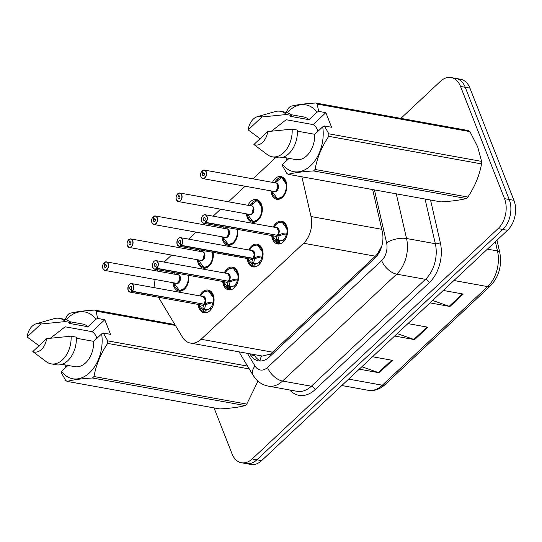 <?xml version="1.0" encoding="UTF-8"?>
<svg xmlns="http://www.w3.org/2000/svg" width="542" height="542" viewBox="0 0 542 542"><rect width="100%" height="100%" fill="white"/><g stroke="black" fill="none" stroke-linecap="round" stroke-linejoin="round"><path stroke-width="0.81" d="M248.744 249.984A11.558 7.825 100.2 0 1 257.165 244.157A11.558 7.825 100.2 0 1 262.192 248.907A11.558 7.825 100.2 0 1 261.325 261.407A11.558 7.825 100.2 0 1 253.06 266.915A11.558 7.825 100.2 0 1 248.04 262.165A11.558 7.825 100.2 0 1 247.206 258.514M224.239 272.931A11.558 7.825 100.2 0 1 232.66 267.111A11.558 7.825 100.2 0 1 237.687 271.86A11.558 7.825 100.2 0 1 236.82 284.36A11.558 7.825 100.2 0 1 228.555 289.862A11.558 7.825 100.2 0 1 223.534 285.119A11.558 7.825 100.2 0 1 222.701 281.467M199.734 295.885A11.558 7.825 100.2 0 1 208.155 290.065A11.558 7.825 100.2 0 1 213.182 294.807A11.558 7.825 100.2 0 1 212.315 307.307A11.558 7.825 100.2 0 1 204.049 312.815A11.558 7.825 100.2 0 1 199.029 308.066A11.558 7.825 100.2 0 1 198.196 304.414M273.249 227.03A11.558 7.825 100.2 0 1 281.671 221.211A11.558 7.825 100.2 0 1 286.698 225.953A11.558 7.825 100.2 0 1 285.83 238.453A11.558 7.825 100.2 0 1 277.565 243.961A11.558 7.825 100.2 0 1 272.538 239.212A11.558 7.825 100.2 0 1 271.711 235.56M247.992 205.316A11.558 7.825 100.2 0 1 256.413 199.49A11.558 7.825 100.2 0 1 261.434 204.239A11.558 7.825 100.2 0 1 260.573 216.739A11.558 7.825 100.2 0 1 252.308 222.247A11.558 7.825 100.2 0 1 247.281 217.498A11.558 7.825 100.2 0 1 246.447 213.846M237.559 229.401A11.558 7.825 100.2 0 1 227.803 245.194A11.558 7.825 100.2 0 1 222.776 240.452A11.558 7.825 100.2 0 1 221.942 236.8M213.06 252.348A11.558 7.825 100.2 0 1 203.297 268.148A11.558 7.825 100.2 0 1 198.27 263.398A11.558 7.825 100.2 0 1 197.444 259.747M188.555 275.302A11.558 7.825 100.2 0 1 178.792 291.101A11.558 7.825 100.2 0 1 173.765 286.352A11.558 7.825 100.2 0 1 172.939 282.7M272.497 182.363A11.558 7.825 100.2 0 1 280.919 176.543A11.558 7.825 100.2 0 1 285.939 181.285A11.558 7.825 100.2 0 1 285.078 193.785A11.558 7.825 100.2 0 1 276.813 199.293A11.558 7.825 100.2 0 1 271.786 194.544A11.558 7.825 100.2 0 1 270.953 190.892M158.488 297.253L182.363 337.022A21.673 14.675 -79.8 0 0 190.391 343.066L262.389 356.06L270.553 354.021L375.355 256.203L377.442 253.907L381.819 245.933M190.391 343.066A21.673 14.675 -79.8 0 0 201.109 339.272L303.622 243.256A21.673 14.675 -79.8 0 0 311.013 216.529L301.887 176.8M158.047 269.801A21.673 14.675 -79.8 0 0 157.431 271.095M155.046 279.476A21.673 14.675 -79.8 0 0 155.012 287.816M275.824 157.451L252.985 178.84M245.099 186.231L228.48 201.793M220.594 209.178L213.121 216.177M205.235 223.568L203.975 224.747M196.089 232.132L188.616 239.13M180.73 246.515L179.47 247.701M171.584 255.086L164.118 262.084M223.487 228.263A11.558 7.825 100.2 0 1 224.178 226.983M198.982 251.217A11.558 7.825 100.2 0 1 199.673 249.937M174.477 274.171A11.558 7.825 100.2 0 1 175.168 272.89M400.87 118.38L440.402 81.347A21.673 14.675 100.2 0 1 451.12 77.547A21.673 14.675 100.2 0 1 460.537 86.449L504.507 198.643A21.673 14.675 100.2 0 1 498.112 228.602L252.179 458.952L256.888 459.799A21.673 14.675 100.2 0 1 246.17 463.6A21.673 14.675 100.2 0 0 256.888 459.799L502.82 229.456L256.888 459.799L261.596 460.653A21.673 14.675 100.2 0 1 250.878 464.453L241.461 462.753A21.673 14.675 100.2 0 1 232.037 453.85L214.036 407.902M504.507 198.643L509.216 199.497A21.673 14.675 100.2 0 1 502.82 229.456A21.673 14.675 100.2 0 0 509.216 199.497L465.253 87.303L509.216 199.497L513.931 200.344A21.673 14.675 100.2 0 1 507.529 230.303L261.596 460.653M451.12 77.547L455.829 78.4A21.673 14.675 100.2 0 1 465.253 87.303A21.673 14.675 100.2 0 0 455.829 78.4L460.537 79.247A21.673 14.675 100.2 0 1 469.961 88.15L513.931 200.344M432.618 300.464L449.223 306.284A5.779 3.144 46.9 0 0 449.975 306.487L430.036 302.883M443.309 290.458L463.247 294.055L449.975 306.487M361.846 366.751L378.452 372.571A5.779 3.144 46.9 0 0 379.204 372.774L359.265 369.17M372.537 356.744L392.476 360.342L379.204 372.774M397.232 333.608L413.837 339.428A5.779 3.144 46.9 0 0 414.589 339.631L394.651 336.026M407.923 323.601L427.862 327.199L414.589 339.631M252.179 458.952A21.673 14.675 100.2 0 1 241.461 462.753M249.876 353.804L250.485 354.82A21.673 14.675 -79.8 0 0 258.514 360.864A21.673 14.675 -79.8 0 0 269.232 357.063L374.874 258.114A21.673 14.675 -79.8 0 0 382.266 231.387L372.659 189.571M260.648 361.019A21.673 14.675 100.2 0 1 254.672 355.572L254.062 354.556M202.335 170.981L202.058 171.035A4.194 2.839 -79.8 0 0 200.933 176.719A4.194 2.839 -79.8 0 0 204.822 177.708A4.194 2.839 -79.8 0 0 206.062 171.916A4.194 2.839 -79.8 0 0 202.281 170.825L203.074 173.115L204.307 173.338M202.058 170.954C200.635 172.661 200.249 174.605 200.899 176.794L202.83 178.603L274.428 191.522A4.336 2.934 -79.8 0 0 276.576 190.764A4.336 2.934 -79.8 0 0 277.856 184.768A4.336 2.934 -79.8 0 0 275.966 182.993L204.368 170.066A4.336 2.934 100.2 0 1 206.251 171.848A4.336 2.934 100.2 0 1 205.933 176.536A4.336 2.934 100.2 0 1 202.83 178.603A4.336 2.934 100.2 0 1 200.947 176.821M203.074 173.115A1.443 0.976 100.2 0 1 203.751 172.891A1.443 0.976 100.2 0 1 204.381 173.487A1.443 0.976 100.2 0 1 204.273 175.052A1.443 0.976 100.2 0 1 203.236 175.737A1.443 0.976 100.2 0 1 202.613 175.147A1.443 0.976 100.2 0 1 202.999 173.183L204.354 173.426M276.996 198.568A10.84 7.337 -79.8 0 0 277.463 198.677A10.84 7.337 -79.8 0 0 282.822 196.78A10.84 7.337 -79.8 0 0 285.2 193.528M286.765 184.876A10.84 7.337 -79.8 0 0 286.02 181.794A10.84 7.337 -79.8 0 0 281.732 177.437L282.301 177.525A10.84 7.337 100.2 0 0 281.935 177.478M277.877 180.865L277.294 179.172A10.84 7.337 100.2 0 1 281.562 177.458M274.428 191.522L276.576 190.764L277.85 184.768A4.336 2.934 100.3 0 1 276.576 190.764M275.248 182.647L281.732 177.437L286.779 185.005M282.822 196.78L277.45 198.67L274.34 196.861M277.362 181.191L276.711 179.714L277.531 179.863M274.584 182.742A10.84 7.337 100.2 0 1 276.711 179.714M202.999 173.183L202.058 171.035M202.281 170.825L202.342 170.723A4.336 2.934 100.2 0 1 204.368 170.066L202.288 170.737M277.104 243.006A10.84 7.337 -79.8 0 0 277.795 243.25L276.352 239.246L277.253 235.54L278.771 235.553M201.99 216.875A4.336 2.934 100.2 0 1 205.127 214.734A4.336 2.934 100.2 0 1 207.01 216.515A4.336 2.934 100.2 0 1 205.845 222.396L277.484 235.323L282.382 233.595L287.28 234.361M205.845 222.396L205.689 222.267A4.194 2.839 -79.8 0 0 206.814 216.583A4.194 2.839 -79.8 0 0 202.925 215.594A4.194 2.839 -79.8 0 0 201.685 221.387A4.194 2.839 -79.8 0 0 205.465 222.471L205.614 222.613A4.336 2.934 100.2 0 1 203.589 223.27L275.187 236.19A4.336 2.934 -79.8 0 0 277.213 235.533L277.253 235.54M201.394 220.167A4.336 2.934 100.2 0 0 201.699 221.488A4.336 2.934 100.2 0 0 203.589 223.27L201.658 221.454C201.245 217.098 202.403 214.862 205.127 214.734L276.725 227.654L278.94 231.481L277.443 235.316A4.336 2.934 -79.8 0 0 278.608 229.435A4.336 2.934 -79.8 0 0 276.725 227.654A4.336 2.934 100.2 0 1 278.873 230.418A4.336 2.934 100.2 0 1 277.877 234.801M205.614 222.613L276.596 235.167M205.465 222.471L204.673 220.188A1.443 0.976 100.2 0 1 203.995 220.404A1.443 0.976 100.2 0 1 203.365 219.815A1.443 0.976 100.2 0 1 203.474 218.25A1.443 0.976 100.2 0 1 204.51 217.559A1.443 0.976 100.2 0 1 205.133 218.155A1.443 0.976 100.2 0 1 204.747 220.113L205.689 222.267M287.517 229.537A10.84 7.337 -79.8 0 0 286.779 226.461A10.84 7.337 -79.8 0 0 282.064 222.01A10.84 7.337 -79.8 0 0 281.657 221.956M280.81 243.568A10.84 7.337 100.2 0 1 279.32 243.541L280.37 243.731M279.74 240.682L279.32 243.541L278.324 243.344L278.947 240.526L279.95 240.716A7.947 5.379 -79.8 0 0 283.493 239.489L284.143 239.605M277.775 243.236L272.545 235.709A10.562 7.154 100.2 0 0 277.457 242.904L278.324 243.344M284.543 240.526L283.92 239.09A7.947 5.379 -79.8 0 0 286.264 234.801L285.905 234.008M279.083 235.872L278.249 239.584L278.425 240.431L278.947 240.526M278.581 222.586L282.05 222.01L287.538 229.788M284.062 241.122L283.493 239.489M277.484 235.323L279.313 235.655L285.383 233.914M177.83 193.934L177.552 193.989A4.194 2.839 -79.8 0 0 176.428 199.673A4.194 2.839 -79.8 0 0 180.317 200.655A4.194 2.839 -79.8 0 0 181.556 194.863A4.194 2.839 -79.8 0 0 177.776 193.779L178.575 196.062L179.802 196.285M177.552 193.907C176.13 195.608 175.743 197.559 176.394 199.741L178.325 201.556L249.923 214.476A4.336 2.934 -79.8 0 0 252.071 213.711A4.336 2.934 -79.8 0 0 253.351 207.722A4.336 2.934 -79.8 0 0 251.468 205.94L179.863 193.02A4.336 2.934 100.2 0 1 181.753 194.802A4.336 2.934 100.2 0 1 181.428 199.49A4.336 2.934 100.2 0 1 178.325 201.556A4.336 2.934 100.2 0 1 176.441 199.774M178.575 196.062A1.443 0.976 100.2 0 1 179.246 195.845A1.443 0.976 100.2 0 1 179.876 196.441A1.443 0.976 100.2 0 1 179.768 197.999A1.443 0.976 100.2 0 1 178.738 198.69A1.443 0.976 100.2 0 1 178.108 198.094A1.443 0.976 100.2 0 1 178.494 196.136L179.849 196.38M252.491 221.522A10.84 7.337 -79.8 0 0 252.958 221.631A10.84 7.337 -79.8 0 0 258.317 219.727A10.84 7.337 -79.8 0 0 260.695 216.482M262.26 207.823A10.84 7.337 -79.8 0 0 261.515 204.747A10.84 7.337 -79.8 0 0 257.226 200.391L257.796 200.479A10.84 7.337 100.2 0 0 257.43 200.432M253.378 203.819L252.789 202.125A10.84 7.337 100.2 0 1 257.057 200.411M249.923 214.476L252.071 213.711L253.344 207.722A4.336 2.934 100.3 0 1 252.071 213.711M250.743 205.594L257.226 200.391L262.274 207.959M258.317 219.727L252.945 221.624L249.835 219.808M252.857 204.144L252.206 202.667L253.026 202.816M250.079 205.689A10.84 7.337 100.2 0 1 252.206 202.667M178.494 196.136L177.552 193.989M177.776 193.779L177.837 193.677A4.336 2.934 100.2 0 1 179.863 193.02L177.79 193.684M153.325 216.881L153.047 216.935A4.194 2.839 -79.8 0 0 151.923 222.62A4.194 2.839 -79.8 0 0 155.818 223.609A4.194 2.839 -79.8 0 0 157.051 217.816A4.194 2.839 -79.8 0 0 153.271 216.732L154.07 219.015L155.303 219.239M153.047 216.854C151.625 218.562 151.238 220.506 151.889 222.694L153.82 224.503L225.418 237.423A4.336 2.934 -79.8 0 0 227.565 236.664A4.336 2.934 -79.8 0 0 228.846 230.675A4.336 2.934 -79.8 0 0 226.963 228.893L155.364 215.973A4.336 2.934 100.2 0 1 157.248 217.755A4.336 2.934 100.2 0 1 156.923 222.444A4.336 2.934 100.2 0 1 153.82 224.503A4.336 2.934 100.2 0 1 151.936 222.721M154.07 219.015A1.443 0.976 100.2 0 1 154.741 218.799A1.443 0.976 100.2 0 1 155.371 219.388A1.443 0.976 100.2 0 1 155.263 220.953A1.443 0.976 100.2 0 1 154.233 221.644A1.443 0.976 100.2 0 1 153.603 221.048A1.443 0.976 100.2 0 1 153.989 219.09L155.344 219.334M227.986 244.476A10.84 7.337 -79.8 0 0 228.453 244.577A10.84 7.337 -79.8 0 0 233.812 242.68A10.84 7.337 -79.8 0 0 236.197 239.435M237.755 230.777A10.84 7.337 -79.8 0 0 237.525 229.395M225.425 237.423L227.565 236.664L228.839 230.675M233.812 242.68L228.439 244.577L225.33 242.762M225.58 228.643A10.84 7.337 100.2 0 1 226.305 227.369M153.989 219.09L153.047 216.935M153.271 216.732L153.332 216.631A4.336 2.934 100.2 0 1 155.364 215.973L153.284 216.637M128.82 239.835L128.542 239.889A4.194 2.839 -79.8 0 0 127.417 245.573A4.194 2.839 -79.8 0 0 131.313 246.563A4.194 2.839 -79.8 0 0 132.546 240.77A4.194 2.839 -79.8 0 0 128.766 239.679L129.565 241.969L130.798 242.193M128.542 239.808C127.119 241.515 126.733 243.46 127.39 245.648L129.314 247.457L200.913 260.377A4.336 2.934 -79.8 0 0 203.06 259.618A4.336 2.934 -79.8 0 0 204.341 253.622A4.336 2.934 -79.8 0 0 202.457 251.847L130.859 238.927A4.336 2.934 100.2 0 1 132.743 240.702A4.336 2.934 100.2 0 1 132.417 245.391A4.336 2.934 100.2 0 1 129.314 247.457A4.336 2.934 100.2 0 1 127.431 245.675M129.565 241.969A1.443 0.976 100.2 0 1 130.236 241.752A1.443 0.976 100.2 0 1 130.866 242.342A1.443 0.976 100.2 0 1 130.757 243.907A1.443 0.976 100.2 0 1 129.728 244.591A1.443 0.976 100.2 0 1 129.098 244.002A1.443 0.976 100.2 0 1 129.484 242.037L130.846 242.288M203.48 267.423A10.84 7.337 -79.8 0 0 203.948 267.531A10.84 7.337 -79.8 0 0 209.307 265.634A10.84 7.337 -79.8 0 0 211.692 262.382M213.25 253.731A10.84 7.337 -79.8 0 0 213.02 252.342M200.919 260.377L203.06 259.618L204.341 253.622A4.336 2.934 100.3 0 1 203.06 259.618M209.307 265.634L203.941 267.531L200.825 265.715M201.075 251.596A10.84 7.337 100.2 0 1 201.8 250.323M129.484 242.037L128.542 239.889M128.766 239.679L128.833 239.578A4.336 2.934 100.2 0 1 130.859 238.927L128.779 239.591M104.315 262.789L104.037 262.843A4.194 2.839 -79.8 0 0 102.912 268.527A4.194 2.839 -79.8 0 0 106.808 269.51A4.194 2.839 -79.8 0 0 108.041 263.724A4.194 2.839 -79.8 0 0 104.26 262.633L105.06 264.923L106.293 265.14M104.044 262.762C102.614 264.469 102.228 266.413 102.885 268.595L104.809 270.411L176.414 283.33A4.336 2.934 -79.8 0 0 178.555 282.572A4.336 2.934 -79.8 0 0 179.836 276.576A4.336 2.934 -79.8 0 0 177.952 274.794L106.354 261.874A4.336 2.934 100.2 0 1 108.237 263.656A4.336 2.934 100.2 0 1 107.912 268.344A4.336 2.934 100.2 0 1 104.809 270.411A4.336 2.934 100.2 0 1 102.926 268.629M105.06 264.923A1.443 0.976 100.2 0 1 105.737 264.699A1.443 0.976 100.2 0 1 106.361 265.295A1.443 0.976 100.2 0 1 106.252 266.86A1.443 0.976 100.2 0 1 105.223 267.545A1.443 0.976 100.2 0 1 104.592 266.949A1.443 0.976 100.2 0 1 104.979 264.991L106.34 265.234M178.982 290.377A10.84 7.337 -79.8 0 0 179.443 290.485A10.84 7.337 -79.8 0 0 184.802 288.581A10.84 7.337 -79.8 0 0 187.186 285.336M188.745 276.677A10.84 7.337 -79.8 0 0 188.514 275.295M176.414 283.33L178.555 282.572L179.836 276.576A4.336 2.934 100.3 0 1 178.555 282.572M184.802 288.581L179.436 290.478L176.319 288.662M176.57 274.55A10.84 7.337 100.2 0 1 177.302 273.27M104.979 264.991L104.037 262.843M104.26 262.633L104.328 262.531A4.336 2.934 100.2 0 1 106.354 261.874L104.274 262.545M252.599 265.953A10.84 7.337 -79.8 0 0 253.29 266.203L251.847 262.199L252.748 258.493L254.266 258.507M177.485 239.821A4.336 2.934 100.2 0 1 180.622 237.687A4.336 2.934 100.2 0 1 182.505 239.469A4.336 2.934 100.2 0 1 181.34 245.35L252.978 258.277L257.877 256.549L262.775 257.315M181.34 245.35L181.184 245.214A4.194 2.839 -79.8 0 0 182.308 239.53A4.194 2.839 -79.8 0 0 178.42 238.548A4.194 2.839 -79.8 0 0 177.18 244.34A4.194 2.839 -79.8 0 0 180.96 245.424L181.109 245.567A4.336 2.934 100.2 0 1 179.084 246.217L250.682 259.137A4.336 2.934 -79.8 0 0 252.708 258.487L252.748 258.493M177.2 244.442A4.336 2.934 100.2 0 0 179.084 246.217L177.153 244.408C176.739 240.052 177.898 237.809 180.622 237.687L252.22 250.607L254.435 254.435L252.938 258.263A4.336 2.934 -79.8 0 0 254.103 252.389A4.336 2.934 -79.8 0 0 252.22 250.607A4.336 2.934 100.2 0 1 254.367 253.371A4.336 2.934 100.2 0 1 253.371 257.755M181.109 245.567L252.708 258.487A4.336 2.934 100.2 0 0 252.708 258.48L252.091 258.114M180.96 245.424L180.168 243.141A1.443 0.976 100.2 0 1 179.49 243.358A1.443 0.976 100.2 0 1 178.86 242.762A1.443 0.976 100.2 0 1 178.968 241.204A1.443 0.976 100.2 0 1 180.005 240.512A1.443 0.976 100.2 0 1 180.628 241.109A1.443 0.976 100.2 0 1 180.242 243.067L181.184 245.214M263.019 252.491A10.84 7.337 -79.8 0 0 262.274 249.415A10.84 7.337 -79.8 0 0 257.558 244.964A10.84 7.337 -79.8 0 0 257.152 244.909M256.305 266.522A10.84 7.337 100.2 0 1 254.821 266.495L255.871 266.684M255.235 263.636L254.821 266.495L253.819 266.298L254.442 263.473L255.445 263.669A7.947 5.379 -79.8 0 0 258.988 262.436L259.638 262.558M253.27 266.183L248.04 258.663A10.562 7.154 100.2 0 0 252.951 265.858L253.819 266.298M260.038 263.473L259.415 262.043A7.947 5.379 -79.8 0 0 261.759 257.755L261.4 256.955M254.577 258.825L253.751 262.538L253.927 263.385L254.442 263.473M254.076 245.54L257.545 244.964L263.033 252.741M259.557 264.076L258.988 262.436M252.978 258.277L254.808 258.609L260.878 256.861M228.094 288.906A10.84 7.337 -79.8 0 0 228.792 289.15L227.342 285.146L228.243 281.447L229.761 281.461M228.439 281.217L233.372 279.503L238.27 280.261M152.98 262.775A4.336 2.934 100.2 0 1 156.116 260.641A4.336 2.934 100.2 0 1 158 262.423A4.336 2.934 100.2 0 1 156.834 268.297L156.679 268.168A4.194 2.839 -79.8 0 0 157.81 262.484A4.194 2.839 -79.8 0 0 153.914 261.495A4.194 2.839 -79.8 0 0 152.675 267.287A4.194 2.839 -79.8 0 0 156.455 268.378L156.604 268.514A4.336 2.934 100.2 0 1 154.578 269.171L226.177 282.091A4.336 2.934 -79.8 0 0 228.202 281.44L228.243 281.447M156.834 268.297L228.433 281.223A4.336 2.934 -79.8 0 0 229.598 275.343A4.336 2.934 -79.8 0 0 227.715 273.561A4.336 2.934 100.2 0 1 229.862 276.325A4.336 2.934 100.2 0 1 228.866 280.702M156.604 268.514L227.586 281.068M156.455 268.378L155.662 266.088A1.443 0.976 100.2 0 1 154.985 266.312A1.443 0.976 100.2 0 1 154.355 265.715A1.443 0.976 100.2 0 1 154.463 264.15A1.443 0.976 100.2 0 1 155.5 263.466A1.443 0.976 100.2 0 1 156.13 264.056A1.443 0.976 100.2 0 1 155.737 266.02L156.679 268.168M238.514 275.444A10.84 7.337 -79.8 0 0 237.769 272.369A10.84 7.337 -79.8 0 0 233.06 267.917A10.84 7.337 -79.8 0 0 232.647 267.863M231.8 289.475A10.84 7.337 100.2 0 1 230.316 289.448L231.366 289.638M230.736 286.582L230.316 289.448L229.313 289.245L229.937 286.427L230.939 286.616A7.947 5.379 -79.8 0 0 234.483 285.39L235.133 285.505M228.765 289.137L223.534 281.616A10.562 7.154 100.2 0 0 228.446 288.811L229.313 289.245M235.54 286.427L234.91 284.99A7.947 5.379 -79.8 0 0 237.254 280.709L236.895 279.909M228.433 281.217L229.93 277.382L227.715 273.561L156.116 260.641C153.393 260.763 152.234 263.005 152.648 267.362L154.578 269.171A4.336 2.934 100.2 0 1 152.695 267.389A4.336 2.934 100.2 0 1 152.383 266.075M230.072 281.772L229.246 285.492L229.422 286.332L229.937 286.427M229.571 268.493L233.04 267.917L238.534 275.695M235.052 287.023L234.483 285.39M228.48 281.23L230.303 281.555L236.373 279.814M203.589 311.86A10.84 7.337 -79.8 0 0 204.287 312.104L202.837 308.1L203.738 304.394L205.255 304.414M128.474 285.729A4.336 2.934 100.2 0 1 131.611 283.588A4.336 2.934 100.2 0 1 133.495 285.37A4.336 2.934 100.2 0 1 132.329 291.25L203.928 304.17L208.866 302.45L213.765 303.215M132.329 291.25L132.173 291.122A4.194 2.839 -79.8 0 0 133.305 285.438A4.194 2.839 -79.8 0 0 129.409 284.448A4.194 2.839 -79.8 0 0 128.169 290.241A4.194 2.839 -79.8 0 0 131.95 291.332L132.099 291.467A4.336 2.934 100.2 0 1 130.073 292.124L201.671 305.044A4.336 2.934 -79.8 0 0 203.697 304.387L203.738 304.394M127.878 289.022A4.336 2.934 100.2 0 0 128.19 290.343A4.336 2.934 100.2 0 0 130.073 292.124L128.142 290.316C127.729 285.952 128.888 283.717 131.611 283.588L203.209 296.515L205.425 300.336L203.928 304.17A4.336 2.934 -79.8 0 0 205.093 298.29A4.336 2.934 -79.8 0 0 203.209 296.515A4.336 2.934 100.2 0 1 205.357 299.272A4.336 2.934 100.2 0 1 204.361 303.655M132.099 291.467L203.081 304.021M131.95 291.332L131.157 289.042A1.443 0.976 100.2 0 1 130.48 289.259A1.443 0.976 100.2 0 1 129.85 288.669A1.443 0.976 100.2 0 1 129.958 287.104A1.443 0.976 100.2 0 1 130.995 286.413A1.443 0.976 100.2 0 1 131.625 287.009A1.443 0.976 100.2 0 1 131.232 288.967L132.173 291.122M214.009 298.398A10.84 7.337 -79.8 0 0 213.263 295.322A10.84 7.337 -79.8 0 0 208.555 290.871A10.84 7.337 -79.8 0 0 208.142 290.81M207.295 312.422A10.84 7.337 100.2 0 1 205.811 312.395L206.861 312.585M206.231 309.536L205.811 312.395L204.808 312.199L205.432 309.38L206.434 309.57A7.947 5.379 -79.8 0 0 209.978 308.344L210.628 308.459M199.036 304.57A10.562 7.154 100.2 0 0 203.941 311.765L204.808 312.199M211.034 309.38L210.404 307.944A7.947 5.379 -79.8 0 0 212.749 303.655L212.389 302.863M205.567 304.726L204.74 308.445L204.917 309.286L205.432 309.38M205.066 291.447L208.535 290.864L214.029 298.642M210.547 309.977L209.978 308.344M203.975 304.177L205.797 304.509L211.868 302.768M285.275 113.522L288.784 107.858A39.017 26.409 100.2 0 1 290.349 106.395C296.223 104.809 304.665 103.685 315.674 103.007L468.464 130.575A39.017 26.409 100.2 0 1 469.948 131.631L477.698 146.855L481.601 161.38L328.818 133.806L324.414 125.981L331.589 127.275L325.864 112.668L313.127 124.592A16.335 11.057 100.2 0 1 317.659 130.337A16.335 11.057 100.2 0 1 317.985 131.245M287.24 112.661A33.956 22.988 100.2 0 1 316.989 112.208L318.689 111.374L317.165 104.064A39.017 26.409 100.2 0 0 315.674 103.007M260.363 138.935L248.168 129.89A14.451 9.783 100.2 0 1 257.342 116.686L275.302 111.564A23.123 15.65 100.2 0 1 280.363 111.279L285.6 112.228A23.123 15.65 100.2 0 1 291.657 115.473L290.695 116.374L309.008 119.68L316.989 112.208M290.702 114.613L303.662 116.957A21.673 14.675 100.2 0 1 309.008 119.68M280.363 111.279A23.123 15.65 100.2 0 1 286.427 114.525L291.657 115.473M257.342 116.686A14.451 9.783 100.2 0 1 261.982 116.957L286.427 114.525M261.982 116.957L248.168 129.89M313.127 124.592L286.217 119.735L271.495 131.123M481.601 161.38A39.017 26.409 100.2 0 1 481.526 163.901L328.737 136.333C321.663 146.875 317.111 157.918 315.065 169.47L467.854 197.044C474.921 186.495 479.48 175.452 481.526 163.901M467.854 197.044A39.017 26.409 100.2 0 1 466.289 198.507L313.5 170.94C302.558 171.604 294.116 172.735 288.175 174.328L440.958 201.902C451.899 201.231 460.341 200.1 466.289 198.507M288.175 174.328A39.017 26.409 100.2 0 1 286.691 173.271L282.28 165.439L282.633 164.362A33.956 22.988 100.2 0 0 310.573 165.75A33.956 22.988 100.2 0 0 322.714 126.821L314.733 134.287A21.673 14.675 100.2 0 1 295.959 159.612L282.999 157.275M315.065 169.47A39.017 26.409 100.2 0 1 313.5 170.94M328.818 133.806A39.017 26.409 100.2 0 1 328.737 136.333M469.948 131.631L317.165 104.064M324.414 125.981L322.714 126.821M314.733 134.287L297.423 131.164M272.152 156.787A23.123 15.65 100.2 0 0 292.152 129.131L297.382 130.08A23.123 15.65 100.2 0 1 277.389 157.729L272.152 156.787A23.123 15.65 100.2 0 1 267.504 154.748L253.893 144.504L267.707 131.564A14.451 9.783 100.2 0 1 253.893 144.504M292.152 129.131L267.707 131.564M289.035 158.366L282.633 164.362M325.864 112.668L318.689 111.374M285.959 157.81L286.942 160.324M247.565 366.101L107.75 340.871L103.346 333.045L110.521 334.339L104.796 319.726L92.059 331.657A16.335 11.057 100.2 0 1 96.591 337.395A16.335 11.057 100.2 0 1 96.916 338.31M66.171 319.726A33.956 22.988 100.2 0 1 95.914 319.272L97.621 318.432L96.09 311.122A39.017 26.409 100.2 0 0 94.606 310.065L174.876 324.55M64.207 320.579L67.709 314.922A39.017 26.409 100.2 0 1 69.274 313.459C75.148 311.874 83.597 310.742 94.606 310.065M39.295 345.999L27.1 336.955A14.451 9.783 100.2 0 1 36.267 323.75L54.227 318.628A23.123 15.65 100.2 0 1 59.295 318.344L64.525 319.285A23.123 15.65 100.2 0 1 70.589 322.531L69.62 323.438L87.94 326.745L95.914 319.272M69.627 321.677L82.587 324.014A21.673 14.675 100.2 0 1 87.94 326.745M59.295 318.344A23.123 15.65 100.2 0 1 65.352 321.589L70.589 322.531M36.267 323.75A14.451 9.783 100.2 0 1 40.914 324.021L65.352 321.589M40.914 324.021L27.1 336.955M92.059 331.657L65.148 326.799L50.42 338.188M249.273 368.946L107.668 343.398C100.595 353.94 96.036 364.983 93.996 376.534L246.779 404.102L257.965 381.148M246.779 404.102A39.017 26.409 100.2 0 1 245.214 405.572L92.431 377.998C81.49 378.668 73.048 379.8 67.1 381.392L219.889 408.959C230.831 408.295 239.273 407.164 245.214 405.572M67.1 381.392A39.017 26.409 100.2 0 1 65.616 380.335L61.212 372.503L61.564 371.419A33.956 22.988 100.2 0 0 89.505 372.808A33.956 22.988 100.2 0 0 101.639 333.879L93.664 341.352A21.673 14.675 100.2 0 1 74.891 366.677L61.93 364.339M93.996 376.534A39.017 26.409 100.2 0 1 92.431 377.998M107.75 340.871A39.017 26.409 100.2 0 1 107.668 343.398M175.412 325.437L96.09 311.122M103.346 333.045L101.639 333.879M93.664 341.352L76.354 338.228M51.084 363.851A23.123 15.65 100.2 0 0 71.077 336.196L76.314 337.144A23.123 15.65 100.2 0 1 56.314 364.793L51.084 363.851A23.123 15.65 100.2 0 1 46.436 361.812L32.825 351.562L46.639 338.628A14.451 9.783 100.2 0 1 32.825 351.562M71.077 336.196L46.639 338.628M67.96 365.43L61.564 371.419M104.796 319.726L97.621 318.432M64.891 364.874L65.873 367.381M377.801 254.699A21.673 11.802 -133.1 0 1 377.442 253.907M271.135 355.281A21.673 11.802 -133.1 0 1 270.553 354.021M260.024 360.735A21.673 12.622 -31 0 1 261.61 355.925M381.785 229.3L311.013 216.529M375.355 256.203L303.622 243.256M272.85 352.212L201.109 339.272M453.925 280.512L487.631 286.596A7.222 3.936 46.9 0 0 490.28 286.027L385.003 384.63A7.222 3.936 -133.1 0 1 382.354 385.199L487.631 286.596A28.902 19.559 -79.8 0 0 497.481 250.96A7.222 2.839 -12.9 0 1 499.771 252.409C502.129 265.627 498.965 276.833 490.28 286.027M385.003 384.63C379.84 389.346 374.197 391.229 368.059 390.267A28.902 19.559 -79.8 0 0 382.354 385.199L348.648 379.115M487.414 249.144L497.481 250.96L495.354 241.705M469.961 88.15L460.537 86.449M507.529 230.303L498.112 228.602M413.837 339.428L427.049 327.05M449.223 306.284L462.434 293.906M378.452 372.571L391.663 360.193M430.531 200.018L440.321 242.64A32.513 22.005 100.2 0 1 429.237 282.728L315.098 389.63A32.513 22.005 100.2 0 1 289.74 389.989M396.277 193.84L406.541 238.507L435.328 243.704L425.063 199.029M247.437 353.364L255.004 365.972A14.451 9.783 -79.8 0 0 267.504 367.469L381.636 260.567A14.451 9.783 -79.8 0 0 386.568 242.748A14.451 5.684 -12.9 0 1 406.541 238.507A28.902 19.559 100.2 0 1 396.683 274.144L425.47 279.333A28.902 19.559 -79.8 0 0 435.328 243.704A3.611 1.423 167.1 0 0 440.321 242.64M381.636 260.567A14.451 7.866 46.9 0 0 396.683 274.144L282.551 381.046L311.338 386.236L425.47 279.333A3.611 1.965 -133.1 0 1 429.237 282.728M267.504 367.469A14.451 7.866 46.9 0 0 282.551 381.046A28.902 19.559 100.2 0 1 268.256 386.114L297.043 391.304A28.902 19.559 -79.8 0 0 311.338 386.236A3.611 1.965 -133.1 0 1 315.098 389.63M386.568 242.748L374.427 189.89M239.002 351.839L253.087 375.301A14.451 8.415 -31 0 1 255.004 365.972M254.672 355.572L250.485 354.82M275.465 182.898A4.465 3.022 100.3 0 1 278.378 187.837A4.465 3.022 100.3 0 1 273.913 191.428M200.913 176.739A4.336 2.934 100.2 0 1 200.642 175.5M201.238 172.207A4.336 2.934 100.2 0 1 202.051 171.008M281.271 177.641A10.562 7.148 100.3 0 1 286.176 188.149A10.562 7.148 100.3 0 1 278.995 198.311A10.562 7.148 100.3 0 1 271.799 191.048M277.152 235.912A4.465 3.022 100.2 0 1 274.679 236.095M276.203 227.565A4.465 3.022 100.2 0 1 279.096 230.052A4.465 3.022 100.2 0 1 277.965 235.147M282.05 222.01L278.324 222.633L275.776 224.659L274.083 227.179A10.562 7.154 100.2 0 1 283.161 222.762A10.562 7.154 100.2 0 1 286.704 234.246M282.382 233.595L284.279 233.941M287.097 235.004L286.264 234.801M276.488 240.079L278.425 240.431M276.352 239.246L278.249 239.584M250.96 205.852A4.465 3.022 100.3 0 1 253.873 210.791A4.465 3.022 100.3 0 1 249.408 214.381M176.407 199.686A4.336 2.934 100.2 0 1 176.136 198.453M176.733 195.161A4.336 2.934 100.2 0 1 177.546 193.961M256.766 200.587A10.562 7.148 100.3 0 1 261.671 211.095A10.562 7.148 100.3 0 1 254.489 221.265A10.562 7.148 100.3 0 1 247.294 214.002L252.945 221.624M226.454 228.799A4.465 3.022 100.3 0 1 229.368 233.744A4.465 3.022 100.3 0 1 224.903 237.335M151.902 222.64A4.336 2.934 100.2 0 1 151.631 221.407M152.227 218.108A4.336 2.934 100.2 0 1 153.04 216.908M228.846 230.675A4.336 2.934 100.3 0 1 227.565 236.664M236.908 229.28A10.562 7.148 100.3 0 1 231.685 243.588A10.562 7.148 100.3 0 1 222.789 236.949L228.439 244.577L230.607 244.97M201.949 251.752A4.465 3.022 100.3 0 1 204.862 256.691A4.465 3.022 100.3 0 1 200.398 260.282M127.404 245.594A4.336 2.934 100.2 0 1 127.126 244.361M127.722 241.061A4.336 2.934 100.2 0 1 128.535 239.862M212.403 252.233A10.562 7.148 100.3 0 1 207.18 266.542A10.562 7.148 100.3 0 1 198.284 259.903L203.934 267.531M177.444 274.706A4.465 3.022 100.3 0 1 180.357 279.645A4.465 3.022 100.3 0 1 175.893 283.236M102.899 268.541A4.336 2.934 100.2 0 1 102.621 267.308M103.217 264.015A4.336 2.934 100.2 0 1 104.03 262.816M187.898 275.187A10.562 7.148 100.3 0 1 182.674 289.489A10.562 7.148 100.3 0 1 173.779 282.856L179.436 290.478L181.597 290.871M252.647 258.866A4.465 3.022 100.2 0 1 250.174 259.049M251.698 250.512A4.465 3.022 100.2 0 1 254.591 253.006A4.465 3.022 100.2 0 1 253.466 258.1M177.166 244.354A4.336 2.934 100.2 0 1 176.888 243.121M259.72 245.357L257.558 244.964L253.819 245.58L251.271 247.613L249.577 250.133A10.562 7.154 100.2 0 1 258.656 245.716A10.562 7.154 100.2 0 1 262.199 257.199M257.877 256.549L259.774 256.894M262.592 257.951L261.759 257.755M251.983 263.033L253.927 263.385M251.847 262.199L253.751 262.538M228.141 281.813A4.465 3.022 100.2 0 1 225.668 282.003M227.193 273.466A4.465 3.022 100.2 0 1 230.086 275.953A4.465 3.022 100.2 0 1 228.961 281.054M225.072 273.087A10.562 7.154 100.2 0 1 234.151 268.669A10.562 7.154 100.2 0 1 237.694 280.153M233.372 279.503L235.275 279.841M238.094 280.905L237.254 280.709M227.477 285.986L229.422 286.332M227.342 285.146L229.246 285.492M203.643 304.767A4.465 3.022 100.2 0 1 201.163 304.95M202.694 296.42A4.465 3.022 100.2 0 1 205.581 298.906A4.465 3.022 100.2 0 1 204.456 304.001M208.535 290.864L204.808 291.488L202.261 293.513L200.567 296.034A10.562 7.154 100.2 0 1 209.646 291.623A10.562 7.154 100.2 0 1 213.189 303.1M208.866 302.45L210.77 302.795M213.589 303.859L212.749 303.655M202.972 308.933L204.917 309.286M202.837 308.1L204.74 308.445M496.967 240.201L499.771 252.409M368.059 390.267L341.806 385.531M253.087 375.301L255.899 379.109C259.272 382.842 263.392 385.172 268.256 386.114M277.463 198.677L279.618 199.063M282.355 177.532L283.466 177.735M271.793 191.048L277.45 198.67M282.064 222.01L284.225 222.403M252.958 221.631L255.113 222.017M257.85 200.486L258.961 200.689M203.948 267.531L206.102 267.924M233.06 267.917L235.214 268.304M225.072 273.08L226.766 270.566L229.313 268.534L233.04 267.917M208.555 290.871L210.709 291.257M204.259 312.09L199.029 304.57"/></g></svg>
